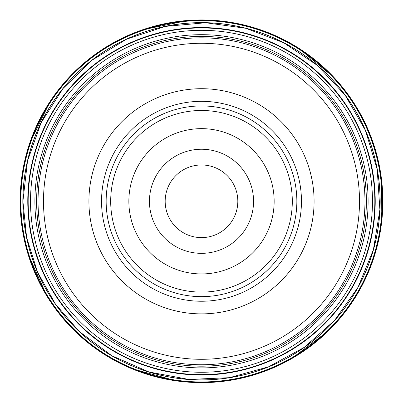 <?xml version="1.0" encoding="UTF-8"?>
<svg xmlns="http://www.w3.org/2000/svg" width="403" height="403" viewBox="0 0 403 403"><rect width="100%" height="100%" fill="white"/><g stroke="black" fill="none" stroke-linecap="round" stroke-linejoin="round"><path stroke-width="0.6" d="M28.165 201.288A173.335 173.335 0 0 0 288.17 351.401A173.335 173.335 0 0 0 288.17 51.176A173.335 173.335 0 0 0 28.165 201.288M43.494 201.288A158.006 158.006 0 0 0 280.503 338.127A158.006 158.006 0 0 0 280.503 64.45A158.006 158.006 0 0 0 43.494 201.288M88.912 201.288A112.588 112.588 0 0 0 257.794 298.794A112.588 112.588 0 0 0 257.794 103.788A112.588 112.588 0 0 0 88.912 201.288M38.043 201.288A163.457 163.457 0 0 1 283.228 59.73A163.457 163.457 0 0 1 283.228 342.847A163.457 163.457 0 0 1 38.043 201.288M149.448 201.288A52.052 52.052 0 0 1 227.529 156.213A52.052 52.052 0 0 1 227.529 246.369A52.052 52.052 0 0 1 149.448 201.288M128.854 201.288A72.646 72.646 0 0 0 237.825 264.207A72.646 72.646 0 0 0 237.825 138.375A72.646 72.646 0 0 0 128.854 201.288M110.689 201.288A90.811 90.811 0 0 1 246.903 122.648A90.811 90.811 0 0 1 246.903 279.934A90.811 90.811 0 0 1 110.689 201.288M106.15 201.288A95.35 95.35 0 0 1 249.175 118.714A95.35 95.35 0 0 1 249.175 283.863A95.35 95.35 0 0 1 106.15 201.288M165.175 201.288A36.325 36.325 0 0 0 219.66 232.748A36.325 36.325 0 0 0 219.66 169.834A36.325 36.325 0 0 0 165.175 201.288M30.522 201.288A170.978 170.978 0 0 1 286.986 53.221A170.978 170.978 0 0 1 286.986 349.361A170.978 170.978 0 0 1 30.522 201.288M27.772 201.288A173.728 173.728 0 0 0 288.367 351.743A173.728 173.728 0 0 0 288.367 50.838A173.728 173.728 0 0 0 27.772 201.288M22.911 201.288A178.589 178.589 0 0 0 290.795 355.955A178.589 178.589 0 0 0 290.795 46.627A178.589 178.589 0 0 0 22.911 201.288L27.52 160.963L41.121 122.719L63.004 88.539L92.04 60.173L126.733 39.101L165.285 26.412L205.706 22.749L245.916 28.311L283.828 42.809L317.483 65.487L345.154 95.184L365.405 130.36L377.183 169.205L379.893 209.701L373.385 249.764L358 287.329L334.53 320.44L304.189 347.406L268.544 366.816L229.438 377.682L188.886 379.435L148.989 371.984L111.802 355.718L79.245 331.478L55.387 303.978L37.595 272.216L26.618 237.508L22.911 201.288M22.835 201.288A178.665 178.665 0 0 1 290.835 46.562A178.665 178.665 0 0 1 290.835 356.02A178.665 178.665 0 0 1 22.835 201.288M20.83 201.288A180.67 180.67 0 0 1 291.837 44.824A180.67 180.67 0 0 1 291.837 357.753A180.67 180.67 0 0 1 20.83 201.288M20.518 201.288A180.982 180.982 0 0 1 291.994 44.552A180.982 180.982 0 0 1 291.994 358.025A180.982 180.982 0 0 1 20.518 201.288M20.331 201.288A181.169 181.169 0 0 1 292.084 44.395A181.169 181.169 0 0 1 292.084 358.186A181.169 181.169 0 0 1 20.331 201.288M20.221 201.288A181.279 181.279 0 0 1 292.14 44.295A181.279 181.279 0 0 1 292.14 358.282A181.279 181.279 0 0 1 20.221 201.288M20.185 201.288A181.315 181.315 0 0 1 292.16 44.265A181.315 181.315 0 0 1 292.16 358.312A181.315 181.315 0 0 1 20.185 201.288A181.32 181.32 0 0 1 292.16 44.265A181.32 181.32 0 0 1 292.16 358.317A181.32 181.32 0 0 1 20.18 201.288M22.225 228.632L20.15 201.288A181.35 181.35 0 0 1 292.175 44.234A181.35 181.35 0 0 1 292.175 358.343A181.35 181.35 0 0 1 20.15 201.288L22.356 173.094M36.613 201.288A164.887 164.887 0 0 0 201.5 366.181A164.887 164.887 0 0 0 366.387 201.288A164.887 164.887 0 0 0 201.5 36.401A164.887 164.887 0 0 0 36.613 201.288M368.11 201.288A166.61 166.61 0 0 1 118.195 345.578A166.61 166.61 0 0 1 118.195 57.004A166.61 166.61 0 0 1 368.11 201.288M101.546 201.288A99.954 99.954 0 0 0 251.477 287.853A99.954 99.954 0 0 0 251.477 114.724A99.954 99.954 0 0 0 101.546 201.288M29.746 143.08L50.234 101.254M69.422 77.018L90.348 57.997L113.978 42.456M142.224 29.903L187.833 20.457M218.743 20.76L246.601 25.636L272.902 34.587M298.22 47.886L334.062 77.537M351.869 99.914L365.592 124.074L375.601 150.526M381.691 180.831L380.961 227.398M373.919 257.497L363.083 283.621L348.318 307.741M328.107 331.13L290.86 359.093M262.761 371.979L235.483 379.43L207.374 382.543M176.504 380.911L131.579 368.619M104.181 354.313L81.572 337.321L62.43 317.685M47.222 296.608L27.973 253.981"/></g></svg>

